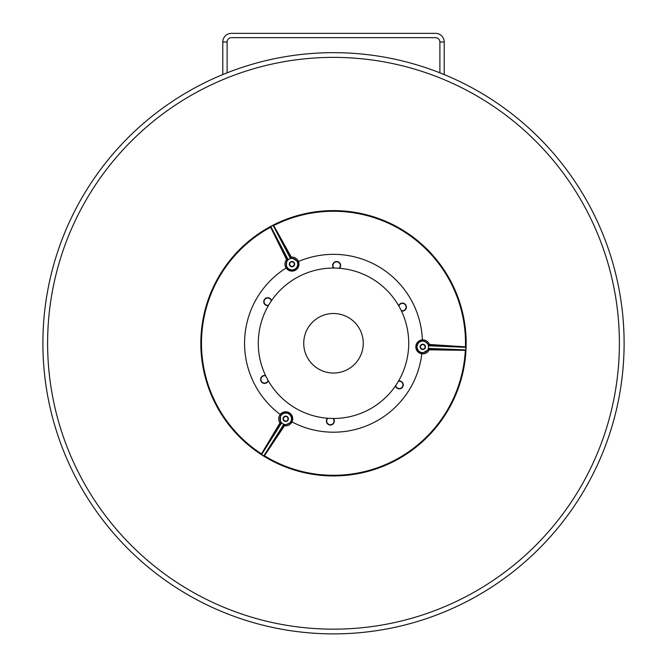 <?xml version="1.0" encoding="UTF-8"?>
<svg xmlns="http://www.w3.org/2000/svg" width="667" height="667" viewBox="0 0 667 667"><rect width="100%" height="100%" fill="white"/><g stroke="black" fill="none" stroke-linecap="round" stroke-linejoin="round"><path stroke-width="1" d="M268.109 380.44A3.677 3.677 0 0 1 260.897 379.29A3.677 3.677 0 0 1 265.758 375.963M268.618 305.228A3.677 3.677 0 0 1 264.04 301.517A3.677 3.677 0 0 1 271.319 300.95M334.009 268.059A3.677 3.677 0 0 1 336.785 261.823A3.677 3.677 0 0 1 339.061 268.259M398.891 306.103A3.677 3.677 0 0 1 406.103 307.254A3.677 3.677 0 0 1 401.242 310.58M398.382 381.316A3.677 3.677 0 0 1 402.96 385.026A3.677 3.677 0 0 1 395.681 385.593M332.991 418.484A3.677 3.677 0 0 1 330.215 424.721A3.677 3.677 0 0 1 327.939 418.284M222.795 74.571L222.795 41.996L227.113 41.996L227.113 72.828M227.113 41.996A4.327 4.327 0 0 1 231.441 37.677L435.559 37.677A4.327 4.327 0 0 1 439.887 41.996L444.205 41.996A8.646 8.646 0 0 0 435.559 33.35L231.441 33.35A8.646 8.646 0 0 0 222.795 41.996M444.205 41.996L444.205 74.571M439.887 41.996L439.887 72.828M358.654 359.18A29.765 29.765 0 0 0 349.408 318.117A29.765 29.765 0 0 0 308.346 327.364A29.765 29.765 0 0 0 317.592 368.426A29.765 29.765 0 0 0 358.654 359.18M395.456 385.918A75.213 75.213 0 0 0 333.608 268.059A75.213 75.213 0 0 0 265.591 375.604A3.969 3.969 0 0 0 261.055 381.291A3.969 3.969 0 0 0 268.309 380.79A75.213 75.213 0 0 0 327.547 418.251A3.969 3.969 0 0 0 330.198 425.021A3.969 3.969 0 0 0 333.392 418.484A75.213 75.213 0 0 0 395.456 385.918A3.969 3.969 0 0 0 402.643 387.002A3.969 3.969 0 0 0 398.583 380.974M422.911 344.214A2.668 2.668 0 0 0 420.135 346.765A2.668 2.668 0 0 0 422.695 349.541A2.668 2.668 0 0 0 425.463 346.982A2.668 2.668 0 0 0 422.911 344.214M422.895 344.589A2.293 2.293 0 0 0 420.51 346.782A2.293 2.293 0 0 0 422.711 349.166A2.293 2.293 0 0 0 425.087 346.965A2.293 2.293 0 0 0 422.895 344.589M289.611 265.374A2.668 2.668 0 0 0 293.213 266.492A2.668 2.668 0 0 0 294.33 262.898A2.668 2.668 0 0 0 290.729 261.772A2.668 2.668 0 0 0 289.611 265.374M289.945 265.199A2.293 2.293 0 0 0 293.038 266.158A2.293 2.293 0 0 0 293.997 263.073A2.293 2.293 0 0 0 290.904 262.106A2.293 2.293 0 0 0 289.945 265.199M287.986 420.227A2.668 2.668 0 0 0 287.152 416.55A2.668 2.668 0 0 0 283.475 417.384A2.668 2.668 0 0 0 284.3 421.06A2.668 2.668 0 0 0 287.986 420.227M287.66 420.027A2.293 2.293 0 0 0 286.952 416.867A2.293 2.293 0 0 0 283.792 417.584A2.293 2.293 0 0 0 284.509 420.744A2.293 2.293 0 0 0 287.66 420.027M401.409 310.939A3.969 3.969 0 0 0 405.945 305.253A3.969 3.969 0 0 0 398.691 305.753M398.791 305.928A3.819 3.819 0 0 1 405.811 305.328A3.819 3.819 0 0 1 401.326 310.755M339.453 268.292A3.969 3.969 0 0 0 336.802 261.522A3.969 3.969 0 0 0 333.608 268.059M333.808 268.059A3.819 3.819 0 0 1 336.793 261.681A3.819 3.819 0 0 1 339.253 268.276M271.544 300.625A3.969 3.969 0 0 0 264.357 299.541A3.969 3.969 0 0 0 268.417 305.569M268.518 305.403A3.819 3.819 0 0 1 264.482 299.625A3.819 3.819 0 0 1 271.427 300.792M268.209 380.615A3.819 3.819 0 0 1 261.189 381.216A3.819 3.819 0 0 1 265.674 375.779M333.192 418.484A3.819 3.819 0 0 1 330.207 424.862A3.819 3.819 0 0 1 327.747 418.267M398.482 381.14A3.819 3.819 0 0 1 402.518 386.918A3.819 3.819 0 0 1 395.573 385.751M579.114 498.608A290.612 290.612 0 0 1 178.164 588.886A290.612 290.612 0 0 1 87.886 187.936A290.612 290.612 0 0 1 488.836 97.657A290.612 290.612 0 0 1 579.114 498.608M575.121 496.09A285.893 285.893 0 0 1 180.682 584.892A285.893 285.893 0 0 1 91.879 190.454A285.893 285.893 0 0 1 486.318 101.651A285.893 285.893 0 0 1 575.121 496.09M221.377 272.361A132.658 132.658 0 0 1 404.41 231.149A132.658 132.658 0 0 1 445.623 414.182A132.658 132.658 0 0 1 262.59 455.394A132.658 132.658 0 0 1 221.377 272.361M290.604 421.886A5.77 5.77 0 0 0 288.811 413.932A5.77 5.77 0 0 0 280.857 415.724A5.77 5.77 0 0 0 282.65 423.678A5.77 5.77 0 0 0 290.604 421.886M291.287 422.319L291.612 421.736A6.578 6.578 0 0 0 280.557 414.741L280.365 422.595L281.257 422.511A5.803 5.803 0 0 0 284.292 424.429L284.601 425.271L291.287 422.319M286.868 266.808A5.77 5.77 0 0 0 294.647 269.243A5.77 5.77 0 0 0 297.073 261.456A5.77 5.77 0 0 0 289.295 259.029A5.77 5.77 0 0 0 286.868 266.808M286.151 267.192L286.485 267.767A6.578 6.578 0 0 0 298.074 261.681L291.371 257.595L290.995 258.412A5.803 5.803 0 0 0 287.819 260.08L286.935 259.922L286.151 267.192M423.036 341.112A5.77 5.77 0 0 0 417.042 346.64A5.77 5.77 0 0 0 422.57 352.635A5.77 5.77 0 0 0 428.564 347.107A5.77 5.77 0 0 0 423.036 341.112M423.061 340.303L422.394 340.312A6.578 6.578 0 0 0 421.869 353.385L428.764 349.625L428.239 348.891A5.803 5.803 0 0 0 428.389 345.306L428.964 344.614L423.061 340.303M465.783 350.35L429.223 349.808C427.647 352.768 425.171 354.102 421.811 353.81A7.012 7.012 0 0 1 422.369 339.878C425.738 339.862 428.097 341.387 429.44 344.472L465.925 346.882A132.475 132.475 0 0 1 465.783 350.35L465.366 349.892L428.948 348.424L429.448 349.208L465.366 349.892M421.869 353.385L421.811 353.81A88.936 88.936 0 0 1 292.004 421.928C290.337 424.854 287.836 426.138 284.492 425.763L264.165 456.145A132.475 132.475 0 0 1 261.231 454.294L279.973 422.903C278.206 420.052 278.281 417.242 280.215 414.474A88.936 88.936 0 0 1 286.126 268.001C284.425 265.099 284.576 262.289 286.568 259.588L270.41 226.788A132.475 132.475 0 0 1 273.487 225.171L291.296 257.103C294.656 256.995 297.048 258.462 298.474 261.522A88.936 88.936 0 0 1 422.369 339.878L422.394 340.312M264.165 456.145L264.024 455.544L283.508 424.746L284.292 424.429M281.257 422.511L281.316 423.353L280.39 423.395L261.831 454.16L281.316 423.353M261.831 454.16L261.231 454.294M264.024 455.544L283.867 425.596L284.601 425.271L284.492 425.763M283.508 424.746L284.2 425.888M270.41 226.788L271.002 226.963L287.944 259.246L287.819 260.08M290.995 258.412L290.237 258.037L290.662 257.212L273.303 225.763L290.237 258.037M273.303 225.763L273.487 225.171M271.002 226.963L287.018 259.13L286.935 259.922L286.568 259.588M465.925 346.882L465.474 347.299L429.048 345.831L428.389 345.306M428.239 348.891L428.948 348.424M465.474 347.299L429.615 345.089L428.964 344.614L429.44 344.472M287.944 259.246L286.602 259.263M429.048 345.831L429.706 344.656M265.591 375.604A75.213 75.213 0 0 0 268.309 380.79M327.547 418.251A75.213 75.213 0 0 0 333.392 418.484M273.595 226.121A0.434 0.434 141.1 0 1 273.778 225.538A132.016 132.016 0 0 1 465.466 346.773A0.434 0.434 103.6 0 1 465.024 347.19M261.998 453.727A0.434 0.434 21.1 0 1 261.397 453.86A132.016 132.016 0 0 1 270.544 227.23A0.434 0.434 -16.4 0 1 271.135 227.414M464.907 349.967A0.434 0.434 -98.9 0 1 465.324 350.417A132.016 132.016 0 0 1 264.482 455.811A0.434 0.434 -136.4 0 1 264.349 455.211M298.074 261.681L298.474 261.522A7.012 7.012 0 0 1 286.126 268.001L286.485 267.767M280.557 414.741L280.215 414.474A7.012 7.012 0 0 1 292.004 421.928L291.612 421.736"/></g></svg>
